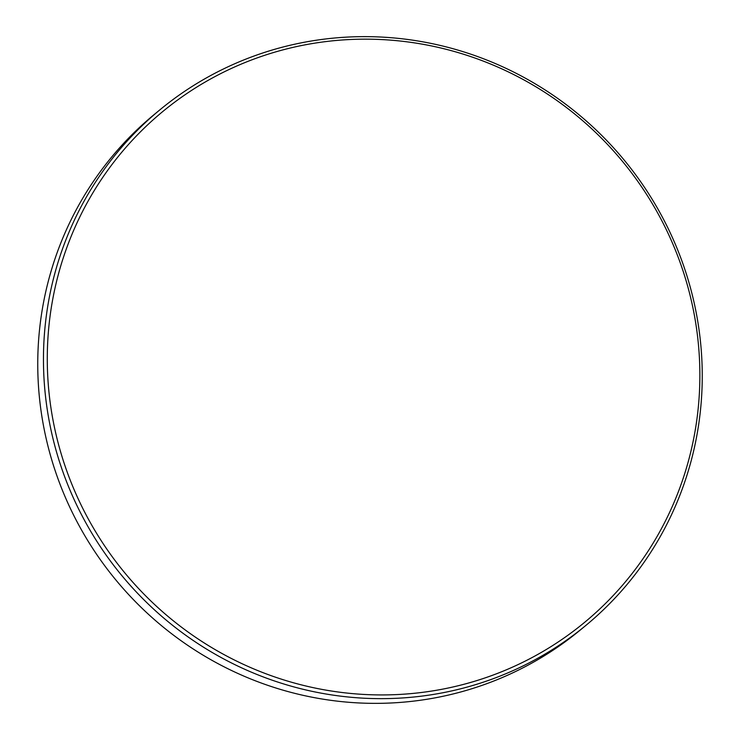 <?xml version="1.0" encoding="UTF-8"?>
<svg xmlns="http://www.w3.org/2000/svg" width="740" height="740" viewBox="0 0 740 740"><rect width="100%" height="100%" fill="white"/><g stroke="black" fill="none" stroke-linecap="round" stroke-linejoin="round"><path stroke-width="1.11" d="M680.883 264.615A331.243 322.881 50.5 0 0 263.893 55.574A331.243 322.881 50.5 0 0 66.267 469.484A331.243 322.881 50.5 0 0 483.266 678.515A331.243 322.881 50.5 0 0 680.883 264.615M62.623 471.056A334.397 325.961 -129.5 0 1 160.053 109.696A334.397 325.961 -129.5 0 1 683.085 264.236A334.397 325.961 -129.5 0 1 585.654 625.596A334.397 325.961 -129.5 0 1 62.623 471.056M160.053 109.696L154.346 114.404A334.397 325.961 50.5 0 0 56.915 475.765A334.397 325.961 50.5 0 0 579.947 630.304L585.654 625.596"/></g></svg>
